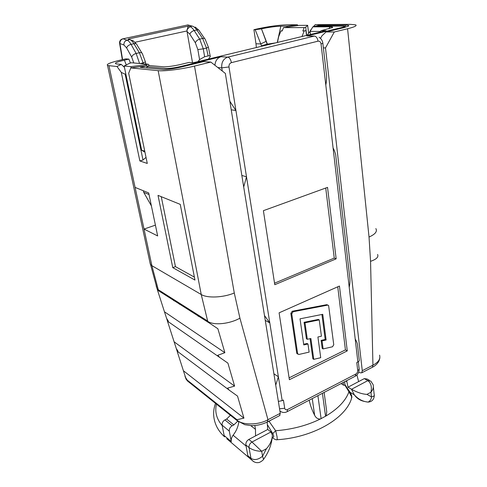 <?xml version="1.0" encoding="UTF-8"?>
<svg xmlns="http://www.w3.org/2000/svg" width="487" height="487" viewBox="0 0 487 487"><rect width="100%" height="100%" fill="white"/><g stroke="black" fill="none" stroke-linecap="round" stroke-linejoin="round"><path stroke-width="0.73" d="M161.27 196.693L175.448 266.62L194.386 277.121M194.958 280.074L180.257 204.376L158.013 195.372L172.769 267.643L194.958 280.074M175.448 266.62L172.769 267.643M146.027 157.362L143.001 160.01L125.153 74.201L121.293 72.393L116.983 66.5L121.269 64.394L116.259 63.913C113.842 63.298 116.551 62.044 124.404 60.151L128.909 59.122L130.431 63.03M143.001 160.01L139.854 160.947L121.293 72.393M139.854 160.947L147.281 163.443L128.671 73.251L130.826 67.906L146.794 65.848L140.463 67.34L163.547 69.513C168.545 69.422 174.468 68.588 181.322 67.017L203.743 61.587L210.847 62.093L194.508 66.074C181.992 69.184 164.235 71.412 158.165 70.676L130.826 67.906M148.699 192.943L135.088 187.392L144.03 229.073L157.666 235.945L148.699 192.943M155.414 225.134L144.03 229.073L151.889 265.683L158.275 289.728L207.657 321.03L209.66 323.234L217.884 328.743L224.872 352.704L217.805 355.267L219.667 357.409L227.91 363.132L234.606 386.1L227.551 388.145L229.274 390.184L237.522 396.095L243.944 418.132L236.907 419.703L187.239 380.103L185.584 377.504L177.165 351.364L177.938 351.072L176.27 348.497L167.54 321.39M125.792 73.86L125.153 74.201M266.432 448.716L261.696 451.279L262.56 456.209L266.432 448.716C270.096 444.71 272.081 440.199 272.385 435.183L270.973 431.951L267.747 429.473L248.827 439.438C246.672 440.808 245.692 442.646 245.874 444.954L249.009 447.565C252.522 449.988 256.752 451.224 261.696 451.279L251.98 442.019C249.837 443.407 248.851 445.258 249.009 447.565L250.975 458.364C254.433 460.446 258.299 459.728 262.56 456.209L263.528 459.375C263.905 459.551 260.04 462.741 258.317 462.589C255.925 462.948 253.636 462.017 251.462 459.789L253.715 461.688M267.223 44.153L275.545 42.905M373.365 387.104L374.138 394.196C374.759 395.56 373.876 396.461 371.484 396.893C371.258 399.352 370.132 401.087 368.093 402.104L365.451 401.678M366.936 394.391L370.966 392.212C372.013 386.842 370.978 382.977 367.849 380.621L351.517 389.277C357.111 392.412 362.255 394.117 366.936 394.391L371.484 396.893L370.966 392.212C373.097 389.643 373.803 387.098 373.091 384.578L373.079 384.535M267.223 44.14L267.308 44.889M307.102 35.289L310.219 31.168M124.435 67.334L121.269 64.394M277.273 42.485L280.822 26.201L286.898 26.17L297.295 24.758L298.014 25.519M286.898 26.17L287.129 26.998M280.822 26.201C275.295 26.383 268.848 27.26 261.482 28.843L267.132 44.165M261.604 46.271L260.801 43.915L266.133 41.334M255.182 29.695L253.922 29.689L255.973 43.775L260.801 43.915L255.182 29.695L261.215 28.903M261.556 45.802L267.144 44.165M147.616 66.244L146.794 65.848M245.874 444.954L247.846 455.698L250.975 458.364L251.462 459.789L226.759 438.708M237.613 421.243L233.876 424.926L232.153 425.808C230.053 427.111 229.097 428.889 229.292 431.129L231.295 441.599C230.96 439.451 231.569 437.332 233.127 435.232C236.274 431.123 238.161 426.709 238.776 422.004M230.424 415.277L226.644 419.045L224.939 419.904C222.857 421.188 221.914 422.929 222.115 425.145L224.13 435.494L231.295 441.599M317.926 26.17L318.352 25.397L345.831 25.227L344.601 27.461M318.352 25.397L313.232 26.803M311.15 29.488L310.17 30.754M345.831 25.227C348.315 25.227 349.228 25.507 348.57 26.061L344.23 27.552L326.077 31.947L334.289 31.99L347.584 28.751C354.573 26.98 357.263 25.677 355.65 24.837L350.457 24.35L315.32 24.618L313.421 26.56M253.922 29.689L257.927 28.776C268.867 26.432 278.479 25.117 286.776 24.837L297.295 24.758M186.959 29.664L189.833 26.663L188.043 26.182L186.965 30.955L134.996 42.284M133.268 40.926L128.178 39.039L133.347 40.957L136.409 43.994M128.909 59.122L125.78 58.878L120.959 59.974C110.598 62.421 106.117 64.229 107.524 65.386L108.96 65.684L135.088 187.392M116.983 66.5L108.96 65.684M256.363 47.531L255.973 43.775M224.872 352.704L164.454 311.79L157.575 290.355L158.275 289.728M243.944 418.132L183.374 370.71M177.018 350.829L176.27 348.497M234.606 386.1L174.084 341.789M167.498 321.164L168.283 320.951L166.609 318.401L164.454 311.79M369.365 380.268L367.186 379.038L364.3 378.606L348.01 387.189L346.659 380.676M326.077 31.947L321.895 35.849L320.507 38.363M205.24 39.453L208.369 47.111L206.494 48.097L202.671 38.461L196.803 29.957C195.342 27.838 193.856 26.56 192.353 26.121L187.282 24.977M208.46 59.091L210.317 56.492C210.378 55.786 209.647 55.597 208.126 55.914L204.625 56.754L199.579 59.609L197.844 49.564L203.286 48.846L199.707 39.13L194.173 30.535C192.012 31.168 190.569 32.386 189.845 34.175L187.032 31.521L186.965 30.955M190.435 25.616L187.866 24.94L123.089 38.796L127.07 40.184C128.41 40.695 129.743 42.077 131.064 44.341L136.147 53.473L139.574 63.474M192.511 62.677L187.032 31.521M198.008 61.612L199.579 59.609M184.969 376.287L186.168 379.33L187.239 380.103M189.133 382.295L237.047 420.171C242.55 425.34 258.81 425.139 267.966 419.697L267.314 422.022M279.581 415.63L280.281 413.299L225.353 73.421L210.847 62.093M267.747 429.473L267.138 422.107M255.529 435.908L255.486 429.345L254.804 425.498M356.922 374.941L358.627 381.595M374.32 395.31C374.101 399.474 372.025 401.738 368.093 402.104C362.693 401.55 358.103 399.121 354.299 394.829L351.517 389.277L348.01 387.189M334.289 31.99L325.499 47.933L323.368 47.86M358.718 372.092L359.917 372.762L361.738 372.817L362.279 370.692L325.499 47.933M371.94 367.502L372.366 367.283L372.939 365.153C378.399 362.334 380.621 358.992 379.598 355.139M289.101 377.851L345.423 349.897L337.747 286.794M321.913 314.486L325.2 339.488L321.128 340.389L322.199 348.412L323.112 348.917L332.475 346.781L333.759 344.766L328.603 305.459L327.702 305.118L293.125 311.723L292.224 311.254L290.849 313.354L296.723 353.093L297.721 353.982M293.125 311.723L291.75 313.829L297.612 353.617L298.793 354.481L309.117 352.119L307.973 343.999L307.072 343.493L303.669 344.242M327.848 305.099L326.771 304.673L292.224 311.254M310.067 338.69L312.873 358.816L313.774 359.339L320.72 357.702L317.914 336.986L321.42 336.225L319.241 319.904L304.984 322.796L307.309 339.287L310.876 338.514L313.774 359.339M319.241 319.904L318.321 319.435L304.077 322.315L306.408 338.788L307.309 339.287M279.1 312.831L289.388 379.708L347.274 350.89L339.445 286.039L279.1 312.831M345.423 349.897L347.274 350.89M307.973 343.999L303.766 344.93L300.022 318.827L322.753 314.316L326.12 339.981L322.041 340.882L323.112 348.917M322.041 340.882L321.128 340.389M326.12 339.981L325.2 339.488M304.984 322.796L304.077 322.315M273.895 373.815L278.381 376.749L269.798 322.911L264.478 315.539M275.733 385.174L278.381 376.749L282.192 400.643L283.404 400.022L284.712 408.264C285.102 409.719 286.039 410.145 287.519 409.537L355.833 374.04C357.123 373.212 357.75 372.031 357.708 370.485L356.782 362.535L357.866 361.981L355.2 338.995C356.794 341.771 357.568 343.822 357.537 345.155L359.199 359.643C359.576 360.508 359.132 361.287 357.866 361.981M349.617 276.293C350.19 279.623 350.056 283.294 349.216 287.3L355.2 338.995M322.838 43.233L326.266 73.062C326.862 76.453 326.71 80.465 325.809 85.097L333.078 147.902C334.892 151.5 335.823 154.416 335.872 156.644L349.623 276.293M241.838 175.436L246.501 176.818L235.939 110.567L229.858 101.29M263.394 210.676L274.778 284.712L336.164 258.834L327.538 187.373L263.394 210.676M265.257 320.361L269.798 322.911L246.501 176.818L243.707 186.978M282.192 400.643L278.357 401.416M231.228 109.782L235.939 110.567L228.987 66.956C228.823 64.747 229.633 63.31 231.404 62.646C230.722 59.39 229.517 57.545 227.794 57.125C223.35 58.769 221.342 62.348 221.755 67.857L228.987 66.956M274.54 283.184L334.252 258.086L325.73 188.031M334.252 258.086L336.164 258.834M272.336 436.924C274.071 437.679 274.211 436.577 272.757 433.625L267.564 424.95M309.434 36.001L306.877 35.965L341.046 27.704C343.846 27.004 344.93 26.487 344.297 26.152L318.638 26.079L312.837 26.858L330.07 26.797C332.25 26.797 333.047 27.053 332.469 27.546L321.134 30.693L326.095 30.705L193.333 62.744L189.126 62.421L180.36 64.528C173.999 65.976 168.532 66.743 163.967 66.829L148.955 65.514L146.812 66.689L165.665 68.466C169.196 68.606 173.975 67.997 180.001 66.64L221.019 56.723C217.348 57.923 215.315 60.772 214.919 65.276M276.878 439.724L277.206 439.712L277.079 436.76L275.642 430.739L272.757 433.625M324.123 392.419L326.74 411.679L326.193 415.874L320.361 419.021C306.92 425.565 292.017 429.473 275.642 430.739L269.11 421.413L267.984 421.669M270.638 420.287L269.11 421.413M320.361 419.021C317.798 419.106 315.886 417.858 314.639 415.271C312.021 410.151 310.207 405.123 309.19 400.198M341.083 383.586L343.512 385.18L343.177 382.49M344.705 381.692L344.942 385.247L343.512 385.18M351.669 398.007C352.174 396.96 351.614 394.994 349.983 392.102L348.948 391.822L344.942 385.247M326.193 415.874C338.191 408.611 345.776 400.594 348.948 391.822L351.669 396.789L351.328 399.182C344.619 419.331 311.978 437.649 277.206 439.718M320.336 31.442L310.091 31.399L312.837 26.858M321.134 30.693L319.399 32.325M146.812 66.689L147.068 67.985M131.161 67.863L130.912 66.652L146.289 64.668L146.532 65.879M149.491 65.562L148.151 64.229L131.551 62.768L129.749 63.188L124.161 65.995L130.912 66.652M146.289 64.668L148.151 64.229M124.161 65.995L141.65 150.221L144.962 152.194M151.396 205.891L143.726 192.353L149.028 194.532M143.726 192.353L143.397 190.782M277.438 42.448L278.686 36.641L280.95 30.949L282.192 30.955L283.513 27.625L298.957 25.391L307.662 25.33L308.581 32.946M306.682 35.393L305.69 27.229L304.205 27.576L302.829 31.034L305.921 30.62L306.512 35.429M305.921 30.62L302.829 31.034M310.463 34.48L310.091 31.399M141.65 150.221L144.749 151.177M280.95 30.949L282.32 30.632M301.989 36.525L304.174 31.034M304.205 27.576L283.513 27.625M305.69 27.229L307.662 25.33M174.109 300.881L174.017 300.57M179.326 303.943L179.423 304.265M261.482 28.843L267.625 44.816M124.404 60.151L126.267 64.935M107.524 65.386L150.361 264.392L151.889 265.683L201.234 294.519L207.657 321.03M229.292 431.129L222.115 425.145M224.939 419.904L232.153 425.808M226.644 419.045L233.876 424.926M222.2 425.614C216.557 418.966 214.639 411.795 216.453 404.119M373.085 384.578L370.741 381.041L367.849 380.621L364.3 378.606M224.13 435.494L224.617 436.876C221.183 433.722 218.541 430.283 216.691 426.575C213.056 418.875 212.661 411.138 215.51 403.364M197.844 49.564L195.348 42.777C196.091 40.993 197.545 39.782 199.707 39.13L202.671 38.461C204.114 38.144 204.972 38.461 205.234 39.417M145.412 61.916L143.117 62.872L139.379 52.742C141.175 52.426 142.216 52.852 142.514 54.039L145.412 61.916M122.596 59.603L119.942 43.562L123.893 44.993C123.826 42.491 124.885 40.89 127.07 40.184L129.816 39.593C131.18 40.08 132.555 41.456 133.931 43.708L131.064 44.341C128.751 44.938 127.277 46.137 126.632 47.927L131.685 57.064C132.342 55.287 133.834 54.087 136.147 53.473L139.379 52.742L133.931 43.708C135.721 43.404 136.774 43.848 137.078 45.047L141.912 53.046M195.348 42.777L189.845 34.175M158.05 289.838L157.198 289.083L149.813 261.836M157.569 290.246L156.15 285.857M208.205 321.657C214.523 325.529 229.748 323.91 239.927 318.169L234.277 292.979C223.405 297.648 207.298 298.354 201.234 294.519L158.165 70.676M194.508 66.074L234.277 292.979M270.973 431.951L251.98 442.019L248.827 439.438M233.127 435.232L246.075 446.049M350.141 392.321L354.299 394.829C356.959 398.488 360.41 400.704 364.641 401.477M347.584 28.751L369.03 237.035C375.246 234.271 377.516 231.453 375.848 228.58M377.589 254.439C378.764 257.045 376.414 259.34 370.552 261.324L369.03 237.035M204.625 38.564L199.39 30.985C199.134 29.993 198.27 29.646 196.803 29.957L194.173 30.535C192.767 28.386 191.318 27.095 189.833 26.663L192.353 26.121M204.625 56.754L203.286 48.846L206.494 48.097L208.126 55.914M143.306 63.803L143.117 62.872L140.268 63.535M188.043 26.182L128.178 39.039M187.617 381.084L237.285 420.762L236.907 419.703M280.281 413.299L267.966 419.697L239.927 318.169M250.702 425.583L255.486 429.345M345.8 381.12L346.781 381.698M362.279 370.692L372.939 365.153L370.552 261.324M122.389 38.936C120.277 39.709 119.358 41.237 119.644 43.52L119.942 43.562C119.875 41.072 120.928 39.49 123.089 38.796L122.858 38.753M122.316 59.664L119.625 43.44M133.785 62.969L131.685 57.064M126.632 47.927L123.893 44.993M237.297 420.78L238.849 422.028M132.848 40.543L131.673 40.792M297.612 353.617L296.723 353.093M291.75 313.829L290.849 313.354M327.702 305.118L326.771 304.673M349.216 287.3L333.078 147.902M325.809 85.097L321.036 43.891C320.641 41.894 319.642 40.987 318.029 41.176L231.404 62.646M279.55 408.806L284.712 408.264M279.928 411.125L281.851 412.112M286.776 411.874L287.16 411.679L287.519 409.537M354.889 376.384L355.303 376.171L355.833 374.04M358.298 361.731L359.041 368.111C359.418 368.988 358.974 369.779 357.708 370.485M321.036 43.891C322.571 43.495 323.161 43.185 322.808 42.972C322.357 40.47 321.116 38.552 319.076 37.225M306.877 35.965L314.383 36.062C316.264 36.391 317.481 38.096 318.029 41.176M314.383 36.062L227.794 57.125L221.019 56.723M217.811 67.535L221.755 67.857L222.273 71.017M341.113 28.307L341.046 27.704M180.001 66.64L180.123 67.297M314.639 415.271L312.252 398.603M317.895 395.663L321.11 418.686M325.566 416.282L322.418 393.307M328.962 28.806L330.07 26.797M198.434 316.361L198.355 316.045M173.689 300.613L173.591 300.296M229.274 390.184L177.353 351.304M219.667 357.409L167.686 321.298M209.66 323.234L157.66 290.167M263.534 459.369C268.331 452.77 271.21 445.629 272.172 437.959M145.443 62.074L145.832 64.028M186.168 379.33L185.584 377.504M167.565 321.371L166.609 318.401M195.202 27.065L198.72 30.054M208.406 47.294L210.22 56.042M187.629 381.102L186.174 379.343M279.94 415.441L267.661 421.839C262.207 424.481 256.698 425.735 251.14 425.601L244.833 424.707L237.279 420.744M379.842 357.884C379.093 363.125 374.899 366.029 372.366 367.283L361.738 372.823M297.788 354.098L296.9 353.574M279.897 410.937C282.198 412.714 284.615 412.964 287.16 411.679L355.303 376.171C357.884 374.631 359.169 372.226 359.156 368.945M272.245 437.563C274.692 439.42 276.348 440.138 277.206 439.712M345.155 384.87L349.715 391.743M344.437 27.497L344.346 26.572M198.087 316.142L198.008 315.826"/></g></svg>

